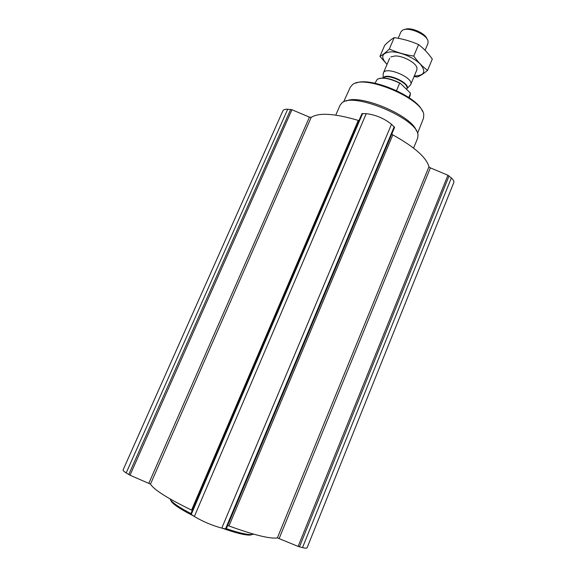 <?xml version="1.0" encoding="UTF-8"?>
<svg xmlns="http://www.w3.org/2000/svg" width="577" height="577" viewBox="0 0 577 577"><rect width="100%" height="100%" fill="white"/><g stroke="black" fill="none" stroke-linecap="round" stroke-linejoin="round"><path stroke-width="0.87" d="M302.507 547.623C305.276 548.28 306.805 548.323 307.101 547.746L453.796 182.57C454.222 181.373 453.407 179.836 451.351 177.961L302.507 547.623L298.114 546.419L277.378 537.879C270.252 539.062 254.118 535.088 228.968 525.957L227.619 525.589M394.574 127.402L391.487 124.264C383.993 118.307 375.569 114.773 366.222 113.662L361.93 113.691L190.749 514.02L194.348 516.494C202.873 521.565 212.011 525.438 221.777 528.114L226.184 529.022L394.574 127.409L226.177 529.03M192.264 510.479L191.564 510.111C167.727 498.485 154.037 489.823 150.482 484.125L130.005 475.203L126.183 472.931C123.904 471.459 122.887 470.435 123.125 469.851L282.925 110.748C283.444 109.623 285.031 109.125 287.692 109.248L291.94 109.753L309.445 117.102L148.866 483.194M358.995 120.557L358.274 120.398C334.674 113.438 318.987 112.428 311.212 117.362L309.445 117.102M451.351 177.961L447.925 175.242L430.384 167.871L428.935 166.782C426.533 157.571 414.495 146.94 392.822 134.895L391.783 134.066M422.451 111.26C417.308 96.388 370.297 76.438 356.038 83.088M417.568 133.309L423.511 118.17L423.763 114.744C423.013 98.732 364.231 73.899 352.504 84.646L350.289 87.242L343.603 101.941M416.443 130.993C412.613 115.948 359.529 93.424 346.049 101.134M417.69 138.134L418.015 135.011C417.957 118.891 353.247 91.563 341.959 102.886L340.055 105.216L335.771 115.111M253.548 534.122L251.312 534.554C246.509 534.655 238.186 532.701 226.328 528.669M190.944 513.58C180.724 508.258 174.139 503.966 171.174 500.699L170.006 498.889M252.647 534.41L250.014 535.11C244.756 535.204 235.553 532.924 222.426 528.272M193.18 515.744C182.022 510.082 174.86 505.502 171.679 502.019L170.431 499.74M409.187 97.758L410.276 95.162L410.204 92.868L400.222 83.196C391.487 78.753 384.383 77.203 378.916 78.551M400.222 83.196L399.681 83.131C389.684 78.313 382.205 77.029 377.257 79.287L374.956 83.239M410.456 93.582L408.812 97.506M399.681 83.131L396.529 90.589M426.98 38.89C425.4 33.084 410.096 26.578 404.83 29.485M425.083 50.286L427.975 43.39L428.062 41.14C426.915 34.339 407.989 26.347 402.407 30.307L400.885 31.951L398.18 38.284M409.908 85.569L410.709 84.53C414.322 77.881 385.494 65.699 383.38 72.983L383.2 74.188M387.037 64.408C380.221 57.029 381.534 52.846 390.968 51.851C400.077 51.649 414.387 57.722 420.568 64.415C426.324 71.851 424.232 75.71 414.293 75.976M390.86 56.921L395.072 55.962C403.042 55.644 416.255 62.915 416.991 67.963L416.875 69.839M414.084 76.489L417.236 77.044C420.15 75.926 423.597 73.705 427.579 70.365C422.674 66.838 418.058 62.078 413.738 56.092C405.083 54.786 396.947 52.428 389.331 49.009C385.66 52.594 382.537 55.053 379.947 56.387L387.023 64.436M379.947 56.387L384.708 45.294C388.227 41.76 391.401 39.2 394.206 37.613C402.724 38.854 410.853 41.176 418.592 44.58C423.641 48.389 428.213 53.214 432.296 59.063L427.579 70.365M389.331 49.009L394.206 37.613M413.738 56.092L418.592 44.58M287.692 109.248L126.183 472.931M290.685 109.421L128.758 474.575M291.94 109.753L130.005 475.203M311.212 117.362L150.482 484.125M358.274 120.398L191.564 510.111M362.637 113.467L191.218 514.489M366.222 113.662L194.348 516.494M391.487 124.264L221.777 528.114M394.221 126.716L225.484 529.015M392.822 134.895L228.968 525.957M428.935 166.782L277.378 537.879M430.384 167.871L279.203 538.413M447.925 175.242L298.114 546.419M449.065 175.913L299.449 546.888M406.792 88.829L406.872 88.721C411.459 83.485 385.84 71.851 383.265 78.018M410.435 85.014L406.843 88.692C409.807 83.449 387.181 73.099 383.489 78.025M361.93 113.691L190.749 514.02M417.734 138.033L413.572 148.094M250.014 535.11L251.312 534.554M171.679 502.019L171.174 500.699M389.648 58.284L383.38 72.983M416.89 69.795L410.709 84.53M383.07 78.01L383.229 73.524M406.843 88.692L406.569 89.348"/></g></svg>
